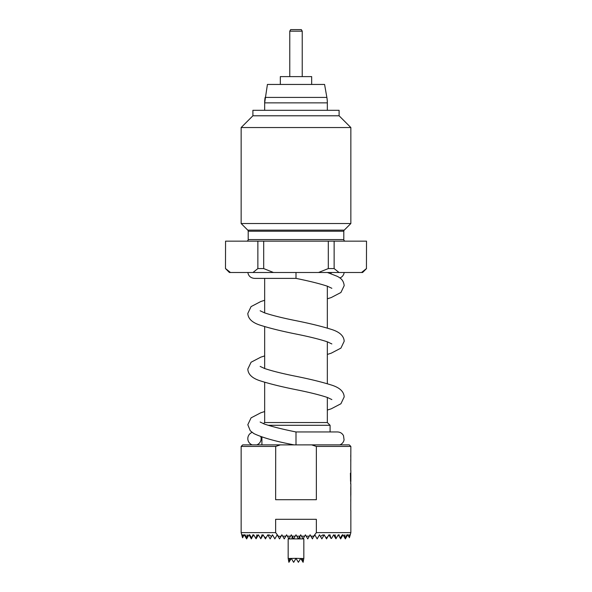 <?xml version="1.0" encoding="UTF-8"?>
<svg xmlns="http://www.w3.org/2000/svg" width="592" height="592" viewBox="0 0 592 592"><rect width="100%" height="100%" fill="white"/><g stroke="black" fill="none" stroke-linecap="round" stroke-linejoin="round"><path stroke-width="0.89" d="M252.088 432.404A6.66 6.66 0 0 0 252.177 444.873M260.147 422.037L264.498 424.101C272.142 426.647 282.643 429.267 296 431.96L296 444.873M256.773 444.873A6.66 6.66 0 0 0 260.835 436.652M225.559 268.576L230.466 272.498L229.4 272.498L225.485 268.576L225.559 241.151L225.485 268.576M366.515 241.151L366.441 268.576L366.515 241.151M345.365 241.151A1.569 1.569 0 0 1 343.797 239.582L248.203 239.582A1.569 1.569 0 0 1 246.635 241.151M343.797 239.582L343.797 231.228L248.203 231.228L248.203 239.582M343.797 231.228A1.569 1.569 0 0 1 344.255 230.118L350.849 223.524L241.151 223.524L247.745 230.118A1.569 1.569 0 0 1 248.203 231.228M241.151 127.539L252.902 115.788L339.098 115.788L350.849 127.539L241.151 127.539L241.151 223.524M350.849 127.539L350.849 223.524M252.902 115.788L252.902 110.304L339.098 110.304L339.098 115.788M264.661 110.304L264.661 102.86A31.339 31.339 0 0 1 265.135 97.421L326.865 97.421L324.579 84.449L267.421 84.449L264.661 102.86L327.339 102.86L327.339 110.304M280.327 84.449L280.327 76.612L311.673 76.612L311.673 84.449M302.231 31.169L289.769 31.169L290.672 29.6L301.328 29.6L302.231 31.169L302.231 76.612M289.769 31.169L289.769 76.612M278.136 536.456L279.542 538.898L281.111 536.182L278.136 536.456L277.197 534.82L275.147 538.372L274.296 537.943L272.498 534.82L271.558 536.448L268.909 534.82L268.42 535.901L267.791 534.82L265.956 538.01L264.091 536.552L263.092 534.82L262.737 535.434L262.034 534.82L260.806 538.779L258.393 534.82L257.823 535.812L256.891 534.82L256.107 538.779L253.687 534.82L253.339 535.434L252.858 534.82L251.852 538.01L249.646 534.82L249.609 535.901L248.988 534.82L248.048 536.448L247.101 534.82L246.938 538.372L245.103 534.82L245.229 536.456L244.289 534.82L243.897 535.494L243.608 534.82L243.245 536.626L242.565 534.82L242.794 537.41L241.943 534.82L242.565 537.802L241.151 532.622L275.643 532.622L275.643 519.302L316.357 519.302L316.357 532.622L313.634 536.182L310.889 536.182L312.458 538.898L313.634 536.182M241.151 446.435L242.72 444.873L280.349 444.873L275.643 446.435L241.151 446.435L241.151 532.622M280.327 444.881L349.28 444.873L350.849 446.435L350.767 469.648M350.767 460.073L350.827 459.34M350.849 470.381L350.849 481.466L350.397 473.193L350.767 483.02M350.767 473.437L350.827 472.712M350.849 483.745L350.767 509.756M350.849 488.134L350.849 495.06L350.834 488.274M350.767 500.181L350.827 499.448M350.849 510.489L350.849 532.622L316.357 532.622M350.849 446.435L316.357 446.435L316.357 499.715L275.643 499.715L275.702 446.42M350.745 480.526L350.834 474.68M327.339 397.447L327.339 422.54L330.084 425.285L330.084 431.96M261.916 437.014L261.916 444.873M264.661 382.247L264.661 422.54L263.477 423.717M327.339 286.188L327.339 328.101M327.339 341.821L327.339 383.734M331.853 288.311L327.502 286.247C319.858 283.701 309.357 281.082 296 278.388L254.471 278.388L264.661 278.388L264.661 312.902M264.661 326.614L264.661 368.527M293.773 562.193L296 558.33L288.163 558.485L288.163 538.898L303.837 538.898L303.837 558.485L300.788 558.485L301.469 559.655L302.201 558.485M301.483 536.182L303.052 538.898L304.621 536.182L301.483 536.182L300.699 534.82L299.915 536.182L296.784 536.182L298.353 538.898L299.915 536.182L299.915 538.898M296.784 536.182L296 534.82L295.216 536.182L292.085 536.182L292.085 538.898M289.666 558.485L288.896 562.311L288.163 558.33M293.595 562.311L291.39 558.485M300.61 558.485L298.405 562.311L296 558.33L300.788 558.485M291.212 558.485L290.531 559.655L289.799 558.485M303.837 558.33L303.104 562.311L302.334 558.485M288.896 562.311L290.531 559.655M303.104 562.311L301.469 559.655M327.339 422.54L264.661 422.54M316.357 446.435L311.651 444.873M330.084 425.285L268.058 425.285M330.913 272.498A6.66 6.66 0 0 0 331.165 273.696M339.912 277.944A6.66 6.66 0 0 0 344.144 272.498M296 278.388L296 272.498M278.366 536.182L275.643 532.622M249.609 535.901L251.341 538.898L251.852 538.01M268.42 535.901L270.144 538.898L271.558 536.448M344.899 534.82L343.952 536.448L344.818 537.943L344.899 534.82M345.365 538.898L346.771 536.456L346.897 534.82L345.062 538.372L345.365 538.898M338.661 535.434L339.312 536.552L339.142 534.82L338.661 535.434L338.313 534.82L335.893 538.779L335.109 534.82L334.177 535.812L335.731 538.505M329.263 535.434L330.921 538.313L329.966 534.82L329.263 535.434L328.908 534.82L327.909 536.552L326.044 538.01L324.209 534.82L323.58 535.901L323.091 534.82L320.442 536.448L321.856 538.898L323.58 535.901M320.442 536.448L319.502 534.82L317.704 537.943L316.853 538.372L314.803 534.82L313.864 536.456M349.435 534.82L349.036 537.107L349.435 534.82L350.257 534.82L349.391 537.736M348.103 535.494L348.392 534.82L348.103 535.494L347.711 534.82L346.771 536.456M340.659 538.898L342.391 535.901L342.354 534.82L340.148 538.01L340.659 538.898M334.177 535.812L333.607 534.82L331.483 538.505L330.921 538.313M241.743 534.82L242.565 534.82M261.079 538.313L262.737 535.434M252.688 536.552L253.339 535.434M247.182 537.943L248.048 536.448M242.964 537.107L243.245 536.626M245.229 536.456L246.635 538.898L246.938 538.372M256.269 538.505L257.823 535.812M340.148 538.01L339.312 536.552M348.755 536.626L348.274 535.79M343.952 536.448L343.012 534.82L342.391 535.901M345.062 538.372L344.818 537.943M248.988 534.82L249.646 534.82M288.948 538.898L290.517 536.182L287.379 536.182L288.948 538.898M295.216 536.182L293.647 538.898L291.301 534.82L290.517 536.182M346.897 534.82L347.711 534.82M335.893 538.779L336.293 538.313M326.044 538.01L326.555 538.898L327.909 536.552M316.853 538.372L317.157 538.898L317.704 537.943M307.751 538.898L309.32 536.182L306.182 536.182L307.751 538.898M284.249 538.898L285.818 536.182L282.68 536.182L284.249 538.898M264.091 536.552L265.445 538.898L265.956 538.01M255.707 538.313L256.107 538.779M244.289 534.82L245.103 534.82M342.354 534.82L343.012 534.82M274.296 537.943L274.843 538.898L275.147 538.372M282.68 536.182L281.896 534.82L281.111 536.182M310.889 536.182L310.104 534.82L309.32 536.182M306.182 536.182L305.405 534.82L304.621 536.182M287.379 536.182L286.595 534.82L285.818 536.182M257.868 241.151L257.868 268.576L263.692 268.576L263.692 241.151L225.559 241.151M328.308 241.151L328.308 268.576L334.132 268.576L334.132 241.151L263.692 241.151M334.132 241.151L366.441 241.151M263.692 268.576L273.497 272.498L230.466 272.498M252.969 272.498L257.868 268.576M273.497 272.498L318.503 272.498L328.308 268.576M334.132 268.576L339.031 272.498L318.503 272.498M366.515 268.576L362.6 272.498L339.031 272.498M361.534 272.498L366.441 268.576M350.767 454.952L350.767 457.009M350.767 468.324L350.767 470.381M350.767 459.34L350.767 461.397M350.767 481.466L350.612 483.745M350.545 481.326L350.397 473.193M350.753 494.919L350.753 488.274M350.767 508.432L350.767 510.489M350.767 499.448L350.767 501.505M344.255 230.118L247.745 230.118M296 431.96L337.529 431.96C340.23 432.064 342.22 433.307 343.508 435.69L344.07 439.871C343.53 442.276 342.117 443.948 339.823 444.873M327.42 272.498L337.484 276.405C339.201 277.515 343.478 279.143 344.189 285.633L340.925 292.492L331.202 297.569L327.339 298.805M264.661 300.285L260.806 301.52L251.075 306.597L247.811 313.449C248.092 318.851 252.421 322.825 260.798 325.378C270.507 328.434 282.806 331.431 297.695 334.376C310.341 336.952 320.279 339.453 327.502 341.88L331.86 343.945M260.147 310.77L264.498 312.842C271.721 315.27 281.659 317.771 294.305 320.346C309.194 323.284 321.493 326.281 331.194 329.337C339.579 331.89 343.908 335.864 344.189 341.266L340.925 348.118L331.202 353.195L327.339 354.43M264.661 355.918L260.806 357.154L251.075 362.23L247.811 369.082C248.092 374.484 252.421 378.458 260.798 381.011C270.507 384.067 282.806 387.064 297.695 390.002C310.341 392.577 320.279 395.079 327.502 397.506L331.86 399.578M260.147 366.404L264.498 368.468C271.721 370.895 281.659 373.397 294.305 375.972C309.194 378.917 321.493 381.914 331.194 384.97C339.579 387.523 343.908 391.497 344.189 396.899L340.925 403.751L331.202 408.828L327.339 410.064M264.661 411.544L260.806 412.779L251.075 417.856L247.811 424.716L250.261 430.754L253.864 433.573C262.426 437.68 275.82 441.44 294.054 444.873M247.856 272.498C248.499 276.064 250.705 278.025 254.471 278.388M350.257 534.82L350.849 532.622M327.339 102.86A31.339 31.339 0 0 0 326.865 97.421M350.767 473.408L350.767 474.54M350.767 486.772L350.767 488.134M350.767 495.06L350.767 496.422"/></g></svg>
